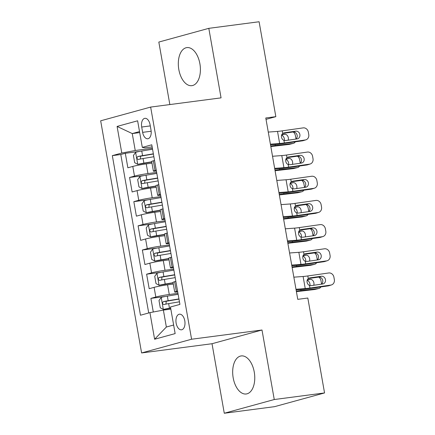 <?xml version="1.0" encoding="UTF-8"?>
<svg xmlns="http://www.w3.org/2000/svg" width="435" height="435" viewBox="0 0 435 435"><rect width="100%" height="100%" fill="white"/><g stroke="black" fill="none" stroke-linecap="round" stroke-linejoin="round"><path stroke-width="0.65" d="M254.257 372.061A19.194 10.853 -97.5 0 0 241.229 355.922A19.194 10.853 -97.5 0 0 233.187 377.846A19.194 10.853 -97.5 0 0 246.215 393.985A19.194 10.853 -97.5 0 0 254.257 372.061M199.893 63.744A19.194 10.853 -97.5 0 0 186.865 47.605A19.194 10.853 -97.5 0 0 178.823 69.529A19.194 10.853 -97.5 0 0 191.851 85.662A19.194 10.853 -97.5 0 0 199.893 63.744M184.788 320.812A7.873 4.453 -97.5 0 0 179.443 314.19A7.873 4.453 -97.5 0 0 176.142 323.183A7.873 4.453 -97.5 0 0 181.487 329.806A7.873 4.453 -97.5 0 0 184.788 320.812M224.275 413.25L274.257 399.531L261.995 330.007L212.019 343.726L224.275 413.25L274.577 406.66L324.553 392.941L307.822 298.029L297.757 299.345L265.78 117.983L275.839 116.662L259.102 21.75L208.805 28.34L158.824 42.059L169.846 104.569M212.019 343.726L141.598 352.948L100.664 120.805L150.646 107.081L191.579 339.229L141.598 352.948M151.978 163.147L146.242 163.897A9.842 0.636 170 0 0 132.795 166.436L127.863 167.79L125.302 153.283L139.727 151.391M156.643 172.434L147.949 173.57A9.842 0.636 170 0 0 134.497 176.11L129.57 177.464L143.99 175.577M129.57 177.464L132.126 191.971L137.058 190.617A9.842 0.636 170 0 1 150.51 188.083L156.241 187.333M160.504 211.513L154.773 212.264A9.842 0.636 170 0 0 141.321 214.803L136.389 216.157L133.833 201.644L148.259 199.757M164.773 235.694L159.036 236.444A9.842 0.636 170 0 0 145.584 238.984L140.652 240.337L138.096 225.825L152.522 223.938M169.036 259.874L163.299 260.625A9.842 0.636 170 0 0 149.847 263.164L144.92 264.518L142.359 250.011L156.785 248.119M173.299 284.06L167.562 284.811A9.842 0.636 170 0 0 154.11 287.345L149.183 288.699L146.622 274.191L161.048 272.299M141.701 127.031L142.636 132.354A7.629 4.312 -97.5 0 0 147.813 138.765A7.629 4.312 -97.5 0 0 151.01 130.054L150.075 124.731A7.629 4.312 -97.5 0 0 144.893 118.32A7.629 4.312 -97.5 0 0 141.701 127.031L150.282 125.905M139.706 132.593L132.251 133.572L135.236 150.499L121.784 153.033L112.328 155.632L140.472 315.228L149.928 312.635L154.615 339.235L175.147 333.596L170.46 306.996L179.916 304.402L151.772 144.801L142.316 147.4L144.958 147.829L152.141 146.889M121.784 153.033L117.091 126.433L137.623 120.799L142.316 147.4M177.964 293.342L169.269 294.484L167.562 284.811M173.701 269.162L165.006 270.298L163.299 260.625M169.438 244.981L160.743 246.118L159.036 236.444M165.169 220.795L156.475 221.937L154.773 212.264M160.906 196.615L152.212 197.756L150.51 188.083M125.302 153.283L120.778 154.523L148.716 312.966M169.269 294.484A9.842 0.636 -10 0 0 155.817 297.018L150.885 298.372L153.289 311.998M146.622 274.191L151.554 272.837A9.842 0.636 -10 0 1 165.006 270.298M142.359 250.011L147.291 248.657A9.842 0.636 -10 0 1 160.743 246.118M138.096 225.825L143.028 224.471A9.842 0.636 -10 0 1 156.475 221.937M133.833 201.644L138.76 200.29A9.842 0.636 -10 0 1 152.212 197.756M156.241 170.139L155.029 170.471A9.842 0.636 170 0 0 153.386 171.129A9.842 0.636 170 0 0 156.399 171.058M154.534 160.466L153.327 160.798A9.842 0.636 170 0 0 151.679 161.456L153.386 171.129M158.797 184.652L157.59 184.984A9.842 0.636 170 0 0 155.942 185.636L157.649 195.31A9.842 0.636 -10 0 1 159.292 194.657L160.504 194.325M163.06 208.833L161.853 209.164A9.842 0.636 170 0 0 160.205 209.817L161.912 219.49A9.842 0.636 -10 0 1 163.56 218.838L164.767 218.506M167.328 233.013L166.116 233.345A9.842 0.636 170 0 0 164.474 234.003L166.175 243.676A9.842 0.636 -10 0 1 167.823 243.018L169.03 242.686M171.591 257.194L170.379 257.525A9.842 0.636 170 0 0 168.736 258.183L170.438 267.857A9.842 0.636 -10 0 1 172.086 267.199L173.293 266.867M175.854 281.38L174.642 281.711A9.842 0.636 170 0 0 173 282.364L174.707 292.037A9.842 0.636 -10 0 1 176.349 291.385L177.562 291.053M152.38 148.253L135.236 150.499M274.257 399.531L324.553 392.941M261.995 330.007L191.579 339.229M150.646 107.081L221.062 97.859L208.805 28.34M266.024 119.359L275.839 116.662M139.526 131.571L132.251 133.572L117.091 126.433M170.83 309.122L163.375 310.095L166.36 327.028L173.636 325.027M120.778 154.523L112.328 155.632M150.885 298.372L165.311 296.485M160.667 195.239A9.842 0.636 -10 0 1 157.649 195.31M164.93 219.419A9.842 0.636 -10 0 1 161.912 219.49M169.193 243.605A9.842 0.636 -10 0 1 166.175 243.676M173.456 267.786A9.842 0.636 -10 0 1 170.438 267.857M149.928 312.635L163.375 310.095M177.719 291.967A9.842 0.636 -10 0 1 174.707 292.037M154.615 339.235L166.36 327.028M268.264 132.082L277.525 131.403A12.305 0.794 170 0 0 282.244 130.853L303.141 127.885A4.921 4.361 72.9 0 1 308.328 132.104L308.752 134.524A4.921 4.361 72.9 0 1 305.87 139.842A4.921 4.361 72.9 0 1 305.272 139.972L284.376 142.946L283.914 140.342C282.609 139.755 281.804 138.689 281.51 137.139C281.26 135.6 281.657 134.371 282.701 133.458L284.234 132.8L295.729 131.169A3.937 3.491 -107.1 0 1 299.878 134.545A3.937 3.491 -107.1 0 1 297.573 138.798A3.937 3.491 -107.1 0 1 297.094 138.906L285.599 140.538L283.914 140.342M270.526 144.904L274.583 144.605A18.455 1.191 170 0 0 281.652 143.784L302.553 140.809L305.272 139.972M270.401 144.175L279.656 143.496A12.305 0.794 170 0 0 284.376 142.946M305.87 139.842L303.151 140.679A4.921 4.361 -107.1 0 1 302.553 140.809M295.903 139.075A3.937 3.491 72.9 0 0 297.159 135.383A3.937 3.491 72.9 0 0 293.011 132.006L282.685 133.474L282.244 130.853M283.865 132.876L283.511 132.996M152.549 149.227L141.756 151.032A6.52 0.419 -10 0 0 135.687 152.277L133.415 155.436L134.692 162.69L137.819 164.365A6.52 0.419 -10 0 1 143.887 163.125L151.744 161.809M137.819 164.365L151.777 162.016M270.82 146.573A12.305 0.794 -10 0 1 271.435 146.497L289.068 144.425L293.049 143.419A4.921 3.665 75.9 0 0 293.397 143.354A4.921 3.665 75.9 0 0 295.3 141.843M270.744 146.122A18.455 1.191 -10 0 1 275.415 145.497L293.049 143.419M153.359 153.821L142.566 155.627A6.52 0.419 170 0 0 137.759 156.562C136.557 157.856 136.731 158.824 138.27 159.46A6.52 0.419 -10 0 1 143.077 158.53L153.876 156.725M293.201 131.984A4.921 3.665 75.9 0 1 295.419 135.736L295.849 138.156A4.921 3.665 75.9 0 1 295.941 139.042M281.619 135.062L284.724 134.279L281.788 134.627M284.724 134.279A3.937 2.931 -104.1 0 1 288.329 137.803A3.937 2.931 -104.1 0 1 288.16 140.179M293.397 143.354L289.416 144.36A4.921 3.665 -104.1 0 1 289.068 144.425M284.359 140.478A3.937 2.931 75.9 0 0 284.349 138.808A3.937 2.931 75.9 0 0 281.548 135.328M140.347 159.025L140.652 156.181L153.397 154.028M272.533 156.263L281.788 155.583A12.305 0.794 170 0 0 286.507 155.034L307.404 152.065A4.921 4.361 72.9 0 1 312.591 156.285L313.015 158.704A4.921 4.361 72.9 0 1 310.133 164.022A4.921 4.361 72.9 0 1 309.541 164.153L288.639 167.127L288.177 164.522C286.872 163.935 286.072 162.869 285.773 161.325C285.523 159.781 285.92 158.558 286.964 157.639L288.497 156.986L299.992 155.349A3.937 3.491 -107.1 0 1 304.141 158.726A3.937 3.491 -107.1 0 1 301.836 162.984A3.937 3.491 -107.1 0 1 301.357 163.087L289.862 164.724L288.177 164.522M274.789 169.084L278.846 168.785A18.455 1.191 170 0 0 285.92 167.964L306.816 164.99L309.541 164.153M274.664 168.356L283.924 167.676A12.305 0.794 170 0 0 288.639 167.127M310.133 164.022L307.414 164.86A4.921 4.361 -107.1 0 1 306.816 164.99M300.166 163.255A3.937 3.491 72.9 0 0 301.422 159.563A3.937 3.491 72.9 0 0 297.274 156.187L286.948 157.655M288.128 157.057L287.774 157.176M276.796 180.449L286.056 179.764A12.305 0.794 170 0 0 290.77 179.22L311.672 176.246A4.921 4.361 72.9 0 1 316.854 180.465L317.278 182.885A4.921 4.361 72.9 0 1 314.396 188.203A4.921 4.361 72.9 0 1 313.804 188.339L292.902 191.308L292.44 188.703C291.135 188.121 290.335 187.05 290.036 185.506C289.786 183.967 290.183 182.738 291.227 181.825L292.76 181.167L304.261 179.53A3.937 3.491 -107.1 0 1 308.404 182.907A3.937 3.491 -107.1 0 1 306.099 187.164A3.937 3.491 -107.1 0 1 305.62 187.267L294.125 188.904L292.44 188.703M279.053 193.265L283.109 192.966A18.455 1.191 170 0 0 290.183 192.145L311.079 189.176L313.804 188.339M278.927 192.536L288.188 191.857A12.305 0.794 170 0 0 292.902 191.308M314.396 188.203L311.678 189.04A4.921 4.361 -107.1 0 1 311.079 189.176M304.429 187.441A3.937 3.491 72.9 0 0 305.685 183.744A3.937 3.491 72.9 0 0 301.537 180.367L291.211 181.835M292.396 181.243L292.037 181.357M281.059 204.629L290.319 203.95A12.305 0.794 170 0 0 295.033 203.401L315.935 200.426A4.921 4.361 72.9 0 1 321.117 204.651L321.547 207.065A4.921 4.361 72.9 0 1 318.659 212.389A4.921 4.361 72.9 0 1 318.067 212.519L297.165 215.494L296.708 212.884C295.398 212.302 294.598 211.236 294.299 209.686C294.049 208.147 294.446 206.919 295.49 206.005L297.029 205.347L308.524 203.71A3.937 3.491 -107.1 0 1 312.667 207.087A3.937 3.491 -107.1 0 1 310.362 211.345A3.937 3.491 -107.1 0 1 309.889 211.453L298.388 213.085L296.708 212.884M283.321 217.446L287.372 217.152A18.455 1.191 170 0 0 294.446 216.325L315.348 213.357L318.067 212.519M283.19 216.717L292.45 216.037A12.305 0.794 170 0 0 297.165 215.494M318.659 212.389L315.94 213.221A4.921 4.361 -107.1 0 1 315.348 213.357M308.692 211.622A3.937 3.491 72.9 0 0 309.948 207.925A3.937 3.491 72.9 0 0 305.8 204.548L295.474 206.016M296.659 205.423L296.3 205.537M285.322 228.81L294.582 228.13A12.305 0.794 170 0 0 299.296 227.581L320.198 224.612A4.921 4.361 72.9 0 1 325.38 228.832L325.81 231.246A4.921 4.361 72.9 0 1 322.922 236.569A4.921 4.361 72.9 0 1 322.33 236.7L301.428 239.674L300.971 237.07C299.661 236.482 298.861 235.417 298.568 233.867C298.318 232.328 298.714 231.099 299.758 230.186L301.292 229.528L312.787 227.896A3.937 3.491 -107.1 0 1 316.93 231.273A3.937 3.491 -107.1 0 1 314.625 235.525A3.937 3.491 -107.1 0 1 314.152 235.634L302.657 237.265L300.971 237.07M287.584 241.632L291.635 241.333A18.455 1.191 170 0 0 298.709 240.511L319.611 237.537L322.33 236.7M287.453 240.903L296.713 240.218A12.305 0.794 170 0 0 301.428 239.674M322.922 236.569L320.203 237.407A4.921 4.361 -107.1 0 1 319.611 237.537M312.955 235.803A3.937 3.491 72.9 0 0 314.211 232.111A3.937 3.491 72.9 0 0 310.068 228.734L299.737 230.202M300.922 229.604L300.563 229.724M156.817 173.407L146.019 175.213A6.52 0.419 -10 0 0 139.95 176.458L137.677 179.617L138.955 186.871L142.082 188.551A6.52 0.419 -10 0 1 148.15 187.306L156.007 185.99M142.082 188.551L156.04 186.196M275.083 170.754A12.305 0.794 -10 0 1 275.698 170.678L293.331 168.606L297.312 167.6A4.921 3.665 75.9 0 0 297.66 167.54A4.921 3.665 75.9 0 0 299.568 166.023M275.007 170.302A18.455 1.191 -10 0 1 279.678 169.677L297.312 167.6M157.628 178.002L146.829 179.807A6.52 0.419 170 0 0 142.022 180.742C140.826 182.037 140.994 183.004 142.533 183.646A6.52 0.419 -10 0 1 147.34 182.711L158.139 180.906M297.464 156.165A4.921 3.665 75.9 0 1 299.688 159.917L300.112 162.337A4.921 3.665 75.9 0 1 300.204 163.223M285.882 159.243L288.987 158.46L286.051 158.808M288.987 158.46A3.937 2.931 -104.1 0 1 292.592 161.989A3.937 2.931 -104.1 0 1 292.423 164.359M297.66 167.54L293.679 168.541A4.921 3.665 -104.1 0 1 293.331 168.606M288.622 164.664A3.937 2.931 75.9 0 0 288.612 162.989A3.937 2.931 75.9 0 0 285.811 159.514M144.61 183.206L144.92 180.362L157.66 178.209M161.081 197.593L150.282 199.399A6.52 0.419 -10 0 0 144.213 200.638L141.94 203.797L143.218 211.057L146.35 212.731A6.52 0.419 -10 0 1 152.413 211.486L160.27 210.176M146.35 212.731L160.308 210.377M279.352 194.934A12.305 0.794 -10 0 1 279.961 194.864L297.594 192.787L301.575 191.786A4.921 3.665 75.9 0 0 301.923 191.721A4.921 3.665 75.9 0 0 303.831 190.204M279.27 194.483A18.455 1.191 -10 0 1 283.941 193.858L301.575 191.786M161.891 202.188L151.092 203.988A6.52 0.419 170 0 0 146.285 204.923C145.089 206.217 145.257 207.185 146.796 207.827A6.52 0.419 -10 0 1 151.603 206.891L162.402 205.086M301.727 180.346A4.921 3.665 75.9 0 1 303.951 184.097L304.375 186.517A4.921 3.665 75.9 0 1 304.473 187.403M290.145 183.423L293.25 182.646L290.314 182.988M293.25 182.646A3.937 2.931 -104.1 0 1 296.855 186.169A3.937 2.931 -104.1 0 1 296.686 188.54M301.923 191.721L297.942 192.721A4.921 3.665 -104.1 0 1 297.594 192.787M292.891 188.844A3.937 2.931 75.9 0 0 292.875 187.17A3.937 2.931 75.9 0 0 290.074 183.695M148.873 207.386L149.183 204.542L161.923 202.389M165.343 221.774L154.545 223.579A6.52 0.419 -10 0 0 148.482 224.824L146.203 227.983L147.481 235.237L150.613 236.912A6.52 0.419 -10 0 1 156.676 235.667L164.533 234.356M150.613 236.912L164.571 234.563M283.615 219.115A12.305 0.794 -10 0 1 284.229 219.044L301.857 216.967L305.838 215.967A4.921 3.665 75.9 0 0 306.186 215.901A4.921 3.665 75.9 0 0 308.094 214.39M283.533 218.664A18.455 1.191 -10 0 1 288.209 218.038L305.838 215.967M166.154 226.369L155.355 228.174A6.52 0.419 170 0 0 150.553 229.104C149.352 230.403 149.52 231.366 151.065 232.007A6.52 0.419 -10 0 1 155.866 231.072L166.665 229.267M305.995 204.532A4.921 3.665 75.9 0 1 308.214 208.283L308.638 210.698A4.921 3.665 75.9 0 1 308.736 211.589M294.413 207.609L297.513 206.826L294.582 207.169M297.513 206.826A3.937 2.931 -104.1 0 1 301.118 210.35A3.937 2.931 -104.1 0 1 300.949 212.72M306.186 215.901L302.205 216.902A4.921 3.665 -104.1 0 1 301.857 216.967M297.154 213.025A3.937 2.931 75.9 0 0 297.138 211.356A3.937 2.931 75.9 0 0 294.337 207.876M153.142 231.572L153.446 228.728L166.192 226.57M169.606 245.954L158.813 247.76A6.52 0.419 -10 0 0 152.745 249.005L150.466 252.164L151.744 259.418L154.876 261.092A6.52 0.419 -10 0 1 160.945 259.853L168.796 258.537M154.876 261.092L168.834 258.743M287.878 243.301A12.305 0.794 -10 0 1 288.492 243.225L306.12 241.148L310.101 240.147A4.921 3.665 75.9 0 0 310.454 240.082A4.921 3.665 75.9 0 0 312.357 238.57M287.796 242.844A18.455 1.191 -10 0 1 292.472 242.224L310.101 240.147M170.417 250.549L159.623 252.354A6.52 0.419 170 0 0 154.816 253.29C153.615 254.584 153.783 255.552 155.328 256.188A6.52 0.419 -10 0 1 160.134 255.258L170.928 253.453M310.258 228.712A4.921 3.665 75.9 0 1 312.477 232.464L312.906 234.884A4.921 3.665 75.9 0 1 312.999 235.77M298.676 231.79L301.776 231.007L298.845 231.355M301.776 231.007A3.937 2.931 -104.1 0 1 305.381 234.53A3.937 2.931 -104.1 0 1 305.218 236.901M310.454 240.082L306.468 241.088A4.921 3.665 -104.1 0 1 306.12 241.148M301.417 237.205A3.937 2.931 75.9 0 0 301.401 235.536A3.937 2.931 75.9 0 0 298.6 232.056M157.405 255.753L157.709 252.909L170.455 250.756M289.585 252.991L298.845 252.311A12.305 0.794 170 0 0 303.559 251.762L324.461 248.793A4.921 4.361 72.9 0 1 329.643 253.012L330.073 255.432A4.921 4.361 72.9 0 1 327.191 260.75A4.921 4.361 72.9 0 1 326.593 260.88L305.691 263.855L305.234 261.25C303.929 260.663 303.124 259.597 302.831 258.053C302.581 256.509 302.978 255.285 304.022 254.366L305.555 253.714L317.05 252.077A3.937 3.491 -107.1 0 1 321.199 255.454A3.937 3.491 -107.1 0 1 318.888 259.706A3.937 3.491 -107.1 0 1 318.415 259.815L306.92 261.451L305.234 261.25M291.847 265.812L295.898 265.513A18.455 1.191 170 0 0 302.972 264.692L323.874 261.718L326.593 260.88M291.716 265.084L300.976 264.404A12.305 0.794 170 0 0 305.691 263.855M327.191 260.75L324.466 261.587A4.921 4.361 -107.1 0 1 323.874 261.718M317.218 259.983A3.937 3.491 72.9 0 0 318.474 256.291A3.937 3.491 72.9 0 0 314.331 252.914L304.005 254.383M305.185 253.784L304.826 253.904M173.869 270.135L163.076 271.94A6.52 0.419 -10 0 0 157.008 273.185L154.73 276.345L156.013 283.598L159.139 285.278A6.52 0.419 -10 0 1 165.208 284.033L173.059 282.717M159.139 285.278L173.097 282.924M292.141 267.481A12.305 0.794 -10 0 1 292.755 267.405L310.383 265.334L314.369 264.328A4.921 3.665 75.9 0 0 314.717 264.268A4.921 3.665 75.9 0 0 316.62 262.751M292.059 267.03A18.455 1.191 -10 0 1 296.735 266.405L314.369 264.328M174.68 274.73L163.886 276.535A6.52 0.419 170 0 0 159.079 277.47C157.878 278.764 158.052 279.732 159.591 280.374A6.52 0.419 -10 0 1 164.397 279.439L175.191 277.633M314.521 252.893A4.921 3.665 75.9 0 1 316.74 256.645L317.169 259.064A4.921 3.665 75.9 0 1 317.262 259.951M302.939 255.97L306.044 255.187L303.108 255.535M306.044 255.187A3.937 2.931 -104.1 0 1 309.649 258.716A3.937 2.931 -104.1 0 1 309.481 261.087M314.717 264.268L310.737 265.268A4.921 3.665 -104.1 0 1 310.383 265.334M305.68 261.386A3.937 2.931 75.9 0 0 305.669 259.717A3.937 2.931 75.9 0 0 302.863 256.242M161.668 279.933L161.972 277.09L174.718 274.936M293.848 277.171L303.108 276.491A12.305 0.794 170 0 0 307.828 275.948L328.724 272.973A4.921 4.361 72.9 0 1 333.911 277.193L334.336 279.613A4.921 4.361 72.9 0 1 331.454 284.93A4.921 4.361 72.9 0 1 330.856 285.066L309.959 288.035L309.497 285.431C308.192 284.843 307.387 283.778 307.094 282.233C306.844 280.695 307.24 279.466 308.284 278.552L309.818 277.894L321.313 276.258A3.937 3.491 -107.1 0 1 325.462 279.634A3.937 3.491 -107.1 0 1 323.156 283.892A3.937 3.491 -107.1 0 1 322.678 283.995L311.183 285.632L309.497 285.431M296.11 289.993L300.166 289.694A18.455 1.191 170 0 0 307.235 288.873L328.137 285.904L330.856 285.066M295.985 289.264L305.239 288.584A12.305 0.794 170 0 0 309.959 288.035M331.454 284.93L328.735 285.768A4.921 4.361 -107.1 0 1 328.137 285.904M321.487 284.164A3.937 3.491 72.9 0 0 322.743 280.472A3.937 3.491 72.9 0 0 318.594 277.095L308.268 278.563L307.828 275.948M309.448 277.97L309.095 278.085M178.132 294.316L167.339 296.121A6.52 0.419 -10 0 0 161.271 297.366L158.998 300.525L160.276 307.784L163.402 309.459A6.52 0.419 -10 0 1 169.471 308.214L170.64 308.018M163.402 309.459L170.672 308.225M296.404 291.662A12.305 0.794 -10 0 1 297.018 291.591L314.652 289.514L318.632 288.514A4.921 3.665 75.9 0 0 318.98 288.448A4.921 3.665 75.9 0 0 320.883 286.931M296.327 291.211A18.455 1.191 -10 0 1 300.998 290.585L318.632 288.514M178.943 298.91L168.149 300.715A6.52 0.419 170 0 0 163.342 301.651C162.141 302.945 162.315 303.913 163.854 304.554A6.52 0.419 -10 0 1 168.66 303.619L179.459 301.814M318.784 277.073A4.921 3.665 75.9 0 1 321.003 280.825L321.432 283.245A4.921 3.665 75.9 0 1 321.525 284.131M307.202 280.151L310.307 279.373L307.371 279.716M310.307 279.373A3.937 2.931 -104.1 0 1 313.912 282.897A3.937 2.931 -104.1 0 1 313.744 285.268M318.98 288.448L315 289.449A4.921 3.665 -104.1 0 1 314.652 289.514M309.943 285.572A3.937 2.931 75.9 0 0 309.932 283.897A3.937 2.931 75.9 0 0 307.132 280.423M165.931 304.114L166.235 301.27L178.981 299.117M147.949 173.57L146.242 163.897M134.497 176.11L132.795 166.436M155.817 297.018L154.11 287.345M151.554 272.837L149.847 263.164M147.291 248.657L145.584 238.984M143.028 224.471L141.321 214.803M138.76 200.29L137.058 190.617M155.029 170.471L153.327 160.798M159.292 194.657L157.59 184.984M163.56 218.838L161.853 209.164M167.823 243.018L166.116 233.345M172.086 267.199L170.379 257.525M176.349 291.385L174.642 281.711M151.168 131.234L142.636 132.354M279.656 143.496L277.525 131.403M293.011 132.006L295.729 131.169M135.628 152.353L137.743 164.327M143.077 158.53L143.887 163.125M275.246 144.55L275.415 145.497M141.756 151.032L142.566 155.627M140.652 156.181L137.759 156.562M286.964 157.639L286.507 155.034M283.924 167.676L281.788 155.583M297.274 156.187L299.992 155.349M291.227 181.825L290.77 179.22M288.188 191.857L286.056 179.764M301.537 180.367L304.261 179.53M295.49 206.005L295.033 203.401M292.45 216.037L290.319 203.95M305.8 204.548L308.524 203.71M299.758 230.186L299.296 227.581M296.713 240.218L294.582 228.13M310.068 228.734L312.787 227.896M139.896 176.539L142.006 188.507M147.34 182.711L148.15 187.306M279.515 168.731L279.678 169.677M146.019 175.213L146.829 179.807M144.92 180.362L142.022 180.742M144.159 200.72L146.269 212.688M151.603 206.891L152.413 211.486M283.778 192.912L283.941 193.858M150.282 199.399L151.092 203.988M149.183 204.542L146.285 204.923M148.422 224.9L150.532 236.868M155.866 231.072L156.676 235.667M288.041 217.098L288.209 218.038M154.545 223.579L155.355 228.174M153.446 228.728L150.553 229.104M152.685 249.081L154.795 261.054M160.134 255.258L160.945 259.853M292.304 241.278L292.472 242.224M158.813 247.76L159.623 252.354M157.709 252.909L154.816 253.29M304.022 254.366L303.559 251.762M300.976 264.404L298.845 252.311M314.331 252.914L317.05 252.077M156.948 273.267L159.058 285.235M164.397 279.439L165.208 284.033M296.567 265.459L296.735 266.405M163.076 271.94L163.886 276.535M161.972 277.09L159.079 277.47M305.239 288.584L303.108 276.491M318.594 277.095L321.313 276.258M161.216 297.448L163.326 309.415M168.66 303.619L169.471 308.214M300.83 289.639L300.998 290.585M167.339 296.121L168.149 300.715M166.235 301.27L163.342 301.651"/></g></svg>
